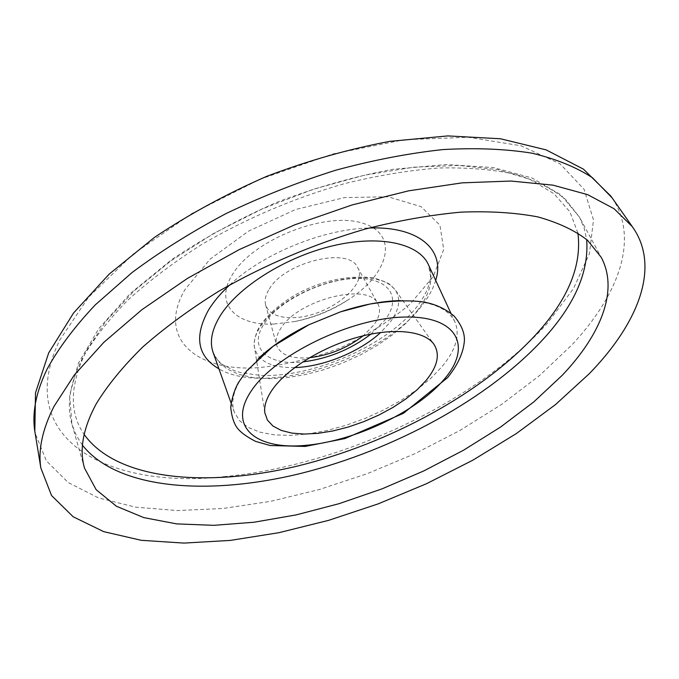 <?xml version="1.0" encoding="UTF-8"?>
<svg xmlns="http://www.w3.org/2000/svg" width="679" height="679" viewBox="0 0 679 679"><rect width="100%" height="100%" fill="white"/><g stroke="black" fill="none" stroke-linecap="round" stroke-linejoin="round"><path stroke-width="0.51" stroke-dasharray="3.4 2.55" d="M400.16 300.576C429.646 300.5 447.902 307.612 454.913 321.922C460.218 334.968 455.94 349.855 442.071 366.584L430.749 378.373L416.931 389.738L401.06 400.389L383.601 410.031L365.047 418.425L345.9 425.334L326.692 430.571L307.935 433.974L290.162 435.417L273.917 434.815L259.718 432.124L248.073 427.363L239.449 420.59L234.255 411.966C230.801 402.121 233.398 390.561 242.047 377.269L258.436 358.41M309.497 357.714C291.087 359.098 280.113 354.854 276.565 344.983C275.334 340.052 276.76 334.492 280.843 328.313C298.217 299.397 368.756 281.955 377.813 303.666C381.055 309.828 379.646 317.017 373.603 325.241L363.197 335.799M269.308 289.008C284.773 261.958 348.675 246.613 357.502 267.254C369.274 285.248 326.429 317.713 292.632 317.653C277.584 317.814 268.57 313.52 265.608 304.761C264.428 300.05 265.659 294.805 269.308 289.008M273.764 324.053C236.046 325.895 214.174 303.869 232.099 275.122C251.841 240.646 323.442 211.644 361.27 222.788C399.71 233.067 389.831 273.476 348.488 299.575C331.878 310.176 313.936 317.5 294.652 321.54L273.764 324.053M258.113 367.687C196.698 371.888 156.408 338.431 184.892 289.712L210.074 259.166L248.667 231.064L295.662 209.497L344.414 197.589L388.065 196.783L421.039 206.637L439.941 225.182L443.701 249.575L433.134 276.752L410.354 303.819C390.052 321.006 366.533 335.774 339.772 348.123C312.17 358.563 284.942 365.081 258.113 367.687M417.101 310.965C430.282 293.829 434.034 278.365 428.364 264.572L430.511 275.742C430.163 284.917 425.691 295.178 417.093 306.501C387.166 345.297 312.484 378.067 260.133 375.36L241.003 372.695L233.899 370.513L222.525 364.547C218.01 361.024 214.87 356.984 213.104 352.418L218.451 361.618L227.134 368.977L238.762 374.324L252.851 377.575L268.918 378.695L286.436 377.711L304.888 374.698L323.739 369.775L342.471 363.087L360.583 354.828L377.566 345.221L392.946 334.509L406.271 322.992L417.101 310.965M435.689 280.393C433.227 288.524 428.763 296.757 422.296 305.083C382.192 359.149 266.024 396.629 218.935 368.85M229.842 284.841C263.172 253.556 323.425 228.967 369.121 228M370.963 334.076L384.968 320.038C401.815 298.302 390.145 278.025 356.899 278.466C323.875 278.56 278.857 300.687 264.165 323.773C247.512 348.276 268.163 366.04 302.741 361.924M294.686 367.568C271.006 367.925 257.587 361.075 254.43 347.011C253.615 340.782 255.643 333.907 260.49 326.387L266.44 318.723L274.189 311.126L283.508 303.836L294.151 297.079L305.771 291.079L318.035 286.02L330.537 282.057L342.895 279.324L354.727 277.881L365.675 277.762L375.428 278.95L383.703 281.395L390.298 284.993L395.051 289.627C401.187 298.726 399.541 309.599 390.111 322.245L380.664 332.472M577.88 232.956L569.919 211.865L553.954 193.676L529.849 179.307L497.868 169.64L458.741 165.421L413.715 167.187L364.504 175.19L313.248 189.271L262.323 208.894L214.131 233.169L170.879 260.889L134.374 290.688L105.932 321.175L86.267 351.035C69.767 384.806 69.063 412.611 84.154 434.441M82.473 445.271L76.252 435.332L71.966 424.383C66.347 405.371 69.869 383.279 82.541 358.096C93.413 339.22 108.428 319.979 127.601 300.381C149.015 280.894 173.765 262.23 201.833 244.406C246.647 218.298 294.355 198.013 344.949 183.525C377.855 175.437 409.267 170.259 439.186 167.985C467.704 167.39 493.183 169.512 515.624 174.367C536.011 180.631 552.655 188.983 565.539 199.431L579.552 217.246L584.144 228.068L586.656 239.517M225.267 476.539C109.803 489.712 11.501 440.23 59.744 340.026L88.508 297.283L133.33 253.988L191.953 213.469L260.303 179.154L333.007 153.938L404.132 139.755L468.238 137.243L521.073 145.781L560.031 163.834L584.084 189.314L593.497 219.954L589.431 253.632L573.526 288.499L547.597 323.034C476.089 402.732 341.418 465.514 225.267 476.539M612.017 197.75C639.788 238.804 618.527 295.102 572.041 344.754L539.584 375.521L501.764 404.311L459.759 430.562L414.631 453.81L367.381 473.628L319.011 489.618L270.497 501.374L222.916 508.495L177.465 510.557L135.469 507.145L98.463 497.894L68.155 482.514L46.401 460.88L35.13 433.177M264.818 412.756L254.43 347.011C253.539 344.211 254.447 338.974 257.137 331.293C261.347 320.938 277.405 304.048 300.534 292.063C324.528 280.079 348.624 275.292 372.83 277.703C382.591 280.537 388.6 283.067 390.875 285.29L395.051 289.627L433.626 343.863M84.527 468.154L71.966 424.383L69.623 395.339L78.501 362.968L98.794 328.577L130.207 293.557L171.77 259.565C203.955 237.939 239.135 218.782 277.304 202.079C316.253 187.311 354.794 176.387 392.929 169.309L446.4 164.522L493.344 167.569L531.903 177.932L560.896 194.856L579.552 217.246L601.204 257.307M454.913 321.922L450.89 313.231M234.255 411.966L231.047 402.944M265.608 304.761L276.565 344.983M357.502 267.254L377.813 303.666M294.652 321.54C314.063 317.814 332.014 310.498 348.488 299.575"/><path stroke-width="1.02" d="M562.127 375.419L533.711 401.985L500.499 427.099L463.502 450.245L423.679 470.98L381.921 488.905L339.135 503.657L296.231 514.877L254.15 522.219L213.927 525.334L176.701 523.891L143.736 517.602L116.406 506.237L96.18 489.72L84.527 468.154C79.12 449.914 83.025 428.474 96.231 403.835C107.537 385.324 123.06 366.363 142.794 346.969C164.827 327.618 190.222 308.996 218.977 291.113C264.869 264.844 313.579 244.177 365.098 229.095C398.573 220.59 430.461 214.946 460.761 212.154C489.593 211.025 515.276 212.612 537.819 216.898C558.24 222.593 574.816 230.393 587.539 240.29L601.204 257.307C619.027 290.536 600.686 334.874 562.127 375.419M258.436 358.41C271.914 345.891 288.736 334.671 308.911 324.74L340.544 311.831C361.899 304.812 381.768 301.06 400.16 300.576M272.398 389.576C286.665 369.079 321.854 347.198 357.409 337.31C392.988 327.388 423.891 330.622 433.626 343.863C440.331 353.912 437.828 366.1 426.098 380.435L417.093 389.797L405.966 398.87L393.107 407.358L378.924 415.022L363.876 421.634L348.403 426.998L332.982 430.944L318.078 433.329L304.175 434.068L291.741 433.092L281.199 430.401L272.975 426.039L267.424 420.106L264.818 412.756C263.936 405.881 266.465 398.157 272.398 389.576M363.197 335.799C347.3 348.03 329.4 355.329 309.497 357.714M589.202 373.773L555.447 404.633L516.312 433.592L472.991 460.099L426.573 483.686L378.084 503.911L328.526 520.386L278.899 532.692L230.308 540.408L183.958 543.09L141.232 540.306L103.709 531.64L73.171 516.77L51.553 495.534L40.859 468.06C37.99 450.007 42.37 429.451 53.989 406.415L74.359 374.969L103.828 342.343L141.894 309.709L187.514 278.365L239.127 249.651L294.72 224.834L352.002 204.973L408.571 190.841L462.17 182.846L510.82 181.038L552.986 185.146L587.607 194.627L614.105 208.742L632.336 226.684C661.125 267 638.073 323.645 589.202 373.773M450.89 313.231L428.364 264.572C418.909 243.405 379.697 234.527 332.269 245.925C284.883 257.222 237.395 287.446 219.886 316.321C211.704 329.969 209.446 341.995 213.104 352.418L231.047 402.944M218.935 368.85C197.47 356.348 193.939 336.843 208.334 310.328C213.486 301.799 220.658 293.303 229.842 284.841M369.121 228C419.35 226.065 445.466 250.279 435.689 280.393M302.741 361.924C327.982 358.767 350.72 349.49 370.963 334.076M380.664 332.472C359.785 351.892 323.187 366.83 294.686 367.568M84.154 434.441C116.941 480.418 206.925 487.955 298.081 465.913C389.704 443.429 482.947 393.014 537.174 333.177C568.442 298.471 582.013 265.065 577.88 232.956M586.656 239.517C589.134 271.447 574.85 304.464 543.786 338.558C488.549 398.845 394.626 449.744 301.968 473.136C209.777 496.06 118.171 490 82.473 445.271M444.125 379.366C416.303 412.102 354.574 441.214 305.278 445.399C255.771 450.024 227.007 426.633 251.34 390.832C274.851 355.032 350.653 318.078 404.073 317.059C457.816 315.523 472.609 346.689 444.125 379.366M35.13 433.177L34.824 431.309C31.896 412.883 36.021 392.08 47.191 368.918C58.615 348.098 74.631 326.76 95.247 304.905L132.032 272.559C160.354 251.442 191.724 231.768 226.124 213.529C261.729 196.503 298.225 182.074 335.613 170.251C372.813 160.176 408.58 153.284 442.912 149.575C475.809 147.725 505.49 148.93 531.954 153.174C556.22 159.005 576.42 167.221 592.546 177.822L612.017 197.75M308.911 324.74L272.983 346.366L246.502 371.065L238.575 382.379C234.561 389.432 231.938 397.716 230.716 407.222C231.658 416.49 233.831 423.39 237.226 427.931C240.612 432.379 246.757 436.869 255.669 441.418L270.174 445.517L305.202 446.434L344.873 438.575L403.428 413.316L447.614 377.609C457.179 365.658 462.671 354.268 464.096 343.421C465.531 334.849 462.204 325.725 454.124 316.058C444.168 307.757 432.659 302.91 419.588 301.518C406.076 300.152 389.525 300.992 369.945 304.039L340.544 311.831M40.859 468.06L34.824 431.309L35.512 392.785L48.71 352.868L73.561 312.985L109.2 274.087L154.54 237.336C189.042 214.284 226.463 193.948 266.788 176.311C307.943 160.694 348.904 149.049 389.687 141.376L447.792 135.91L500.474 138.771L546.128 149.881L583.482 169.164L610.93 196.197L632.336 226.684"/></g></svg>
